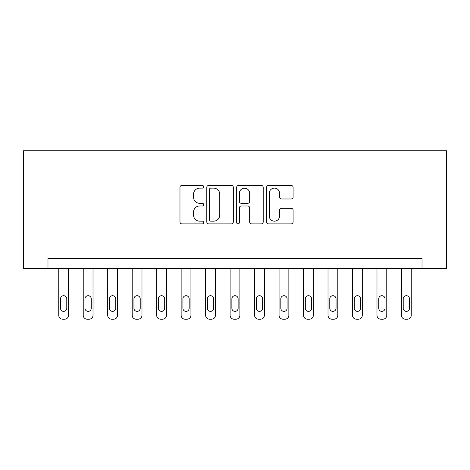 <?xml version="1.0" encoding="UTF-8"?>
<svg xmlns="http://www.w3.org/2000/svg" width="470" height="470" viewBox="0 0 470 470"><rect width="100%" height="100%" fill="white"/><g stroke="black" fill="none" stroke-linecap="round" stroke-linejoin="round"><path stroke-width="0.7" d="M203.669 186.766A1.345 1.345 0 0 0 202.323 185.421L181.896 185.421A1.921 1.921 0 0 0 179.975 187.348L179.975 221.946A1.921 1.921 0 0 0 181.896 223.867L202.323 223.867A1.345 1.345 0 0 0 203.669 222.522A1.345 1.345 0 0 0 202.323 221.176L199.68 221.176A6.151 6.151 0 0 1 193.528 215.025L193.528 212.14A6.151 6.151 0 0 1 199.68 205.989L202.323 205.989A1.345 1.345 0 0 0 203.669 204.644A1.345 1.345 0 0 0 202.323 203.299L199.68 203.299A6.151 6.151 0 0 1 193.528 197.147L193.528 194.269A6.151 6.151 0 0 1 199.68 188.118L202.323 188.118A1.345 1.345 0 0 0 203.669 186.766M291.177 198.975A1.921 1.921 0 0 0 293.098 197.053L293.098 187.348A1.921 1.921 0 0 0 291.177 185.421L268.493 185.421A1.921 1.921 0 0 0 266.572 187.348L266.572 221.946A1.921 1.921 0 0 0 268.493 223.867L291.177 223.867A1.921 1.921 0 0 0 293.098 221.946L293.098 210.219A1.921 1.921 0 0 0 291.177 208.298L281.471 208.298A1.921 1.921 0 0 0 279.55 210.219L279.55 216.036A5.141 5.141 0 0 1 274.404 221.176A5.141 5.141 0 0 1 269.263 216.036L269.263 193.258A5.141 5.141 0 0 1 274.404 188.118A5.141 5.141 0 0 1 279.55 193.258L279.55 197.053A1.921 1.921 0 0 0 281.471 198.975L291.177 198.975M422.019 268.294L446.5 268.294L446.5 150.794L23.5 150.794L23.5 268.294L422.019 268.294L422.019 258.5L47.981 258.5L47.981 268.294M233.32 187.348A1.921 1.921 0 0 0 231.399 185.421L208.715 185.421A1.921 1.921 0 0 0 206.794 187.348L206.794 221.946A1.921 1.921 0 0 0 208.715 223.867L231.399 223.867A1.921 1.921 0 0 0 233.32 221.946L233.32 187.348M238.601 185.421L261.285 185.421A1.921 1.921 0 0 1 263.206 187.348L263.206 221.946A1.921 1.921 0 0 1 261.285 223.867L251.579 223.867A1.921 1.921 0 0 1 249.658 221.946L249.658 207.916A1.921 1.921 0 0 0 247.737 205.989L241.298 205.989A1.921 1.921 0 0 0 239.371 207.916L239.371 222.522A1.345 1.345 0 0 1 238.026 223.867A1.345 1.345 0 0 1 236.68 222.522L236.68 187.348A1.921 1.921 0 0 1 238.601 185.421M210.83 188.118A1.345 1.345 0 0 0 209.485 189.463L209.485 219.831A1.345 1.345 0 0 0 210.83 221.176L213.615 221.176A6.151 6.151 0 0 0 219.766 215.025L219.766 194.269A6.151 6.151 0 0 0 213.615 188.118L210.83 188.118M249.658 193.352A5.141 5.141 0 0 0 244.518 188.212A5.141 5.141 0 0 0 239.371 193.352L239.371 201.377A1.921 1.921 0 0 0 241.298 203.299L247.737 203.299A1.921 1.921 0 0 0 249.658 201.377L249.658 193.352M68.544 268.294L68.544 315.294A3.919 3.919 0 0 1 64.625 319.206L62.669 319.206A3.919 3.919 0 0 1 58.75 315.294L58.75 268.294M66.781 308.244L66.781 298.844A3.131 3.131 0 0 0 63.644 295.706A3.131 3.131 0 0 0 60.513 298.844L60.513 308.244A3.131 3.131 0 0 0 63.644 311.375A3.131 3.131 0 0 0 66.781 308.244M93.019 268.294L93.019 315.294A3.919 3.919 0 0 1 89.106 319.206L87.144 319.206A3.919 3.919 0 0 1 83.231 315.294L83.231 268.294M91.256 308.244L91.256 298.844A3.131 3.131 0 0 0 88.125 295.706A3.131 3.131 0 0 0 84.994 298.844L84.994 308.244A3.131 3.131 0 0 0 88.125 311.375A3.131 3.131 0 0 0 91.256 308.244M117.5 268.294L117.5 315.294A3.919 3.919 0 0 1 113.581 319.206L111.625 319.206A3.919 3.919 0 0 1 107.706 315.294L107.706 268.294M115.738 308.244L115.738 298.844A3.131 3.131 0 0 0 112.606 295.706A3.131 3.131 0 0 0 109.469 298.844L109.469 308.244A3.131 3.131 0 0 0 112.606 311.375A3.131 3.131 0 0 0 115.738 308.244M141.981 268.294L141.981 315.294A3.919 3.919 0 0 1 138.062 319.206L136.106 319.206A3.919 3.919 0 0 1 132.188 315.294L132.188 268.294M140.219 308.244L140.219 298.844A3.131 3.131 0 0 0 137.081 295.706A3.131 3.131 0 0 0 133.95 298.844L133.95 308.244A3.131 3.131 0 0 0 137.081 311.375A3.131 3.131 0 0 0 140.219 308.244M166.456 268.294L166.456 315.294A3.919 3.919 0 0 1 162.544 319.206L160.581 319.206A3.919 3.919 0 0 1 156.669 315.294L156.669 268.294M164.694 308.244L164.694 298.844A3.131 3.131 0 0 0 161.562 295.706A3.131 3.131 0 0 0 158.431 298.844L158.431 308.244A3.131 3.131 0 0 0 161.562 311.375A3.131 3.131 0 0 0 164.694 308.244M190.938 268.294L190.938 315.294A3.919 3.919 0 0 1 187.019 319.206L185.062 319.206A3.919 3.919 0 0 1 181.144 315.294L181.144 268.294M189.175 308.244L189.175 298.844A3.131 3.131 0 0 0 186.044 295.706A3.131 3.131 0 0 0 182.906 298.844L182.906 308.244A3.131 3.131 0 0 0 186.044 311.375A3.131 3.131 0 0 0 189.175 308.244M215.419 268.294L215.419 315.294A3.919 3.919 0 0 1 211.5 319.206L209.544 319.206A3.919 3.919 0 0 1 205.625 315.294L205.625 268.294M213.656 308.244L213.656 298.844A3.131 3.131 0 0 0 210.519 295.706A3.131 3.131 0 0 0 207.388 298.844L207.388 308.244A3.131 3.131 0 0 0 210.519 311.375A3.131 3.131 0 0 0 213.656 308.244M239.894 268.294L239.894 315.294A3.919 3.919 0 0 1 235.981 319.206L234.019 319.206A3.919 3.919 0 0 1 230.106 315.294L230.106 268.294M238.131 308.244L238.131 298.844A3.131 3.131 0 0 0 235 295.706A3.131 3.131 0 0 0 231.869 298.844L231.869 308.244A3.131 3.131 0 0 0 235 311.375A3.131 3.131 0 0 0 238.131 308.244M264.375 268.294L264.375 315.294A3.919 3.919 0 0 1 260.456 319.206L258.5 319.206A3.919 3.919 0 0 1 254.581 315.294L254.581 268.294M262.613 308.244L262.613 298.844A3.131 3.131 0 0 0 259.481 295.706A3.131 3.131 0 0 0 256.344 298.844L256.344 308.244A3.131 3.131 0 0 0 259.481 311.375A3.131 3.131 0 0 0 262.613 308.244M288.856 268.294L288.856 315.294A3.919 3.919 0 0 1 284.938 319.206L282.981 319.206A3.919 3.919 0 0 1 279.062 315.294L279.062 268.294M287.094 308.244L287.094 298.844A3.131 3.131 0 0 0 283.956 295.706A3.131 3.131 0 0 0 280.825 298.844L280.825 308.244A3.131 3.131 0 0 0 283.956 311.375A3.131 3.131 0 0 0 287.094 308.244M313.331 268.294L313.331 315.294A3.919 3.919 0 0 1 309.419 319.206L307.456 319.206A3.919 3.919 0 0 1 303.544 315.294L303.544 268.294M311.569 308.244L311.569 298.844A3.131 3.131 0 0 0 308.438 295.706A3.131 3.131 0 0 0 305.306 298.844L305.306 308.244A3.131 3.131 0 0 0 308.438 311.375A3.131 3.131 0 0 0 311.569 308.244M337.812 268.294L337.812 315.294A3.919 3.919 0 0 1 333.894 319.206L331.938 319.206A3.919 3.919 0 0 1 328.019 315.294L328.019 268.294M336.05 308.244L336.05 298.844A3.131 3.131 0 0 0 332.919 295.706A3.131 3.131 0 0 0 329.781 298.844L329.781 308.244A3.131 3.131 0 0 0 332.919 311.375A3.131 3.131 0 0 0 336.05 308.244M362.294 268.294L362.294 315.294A3.919 3.919 0 0 1 358.375 319.206L356.419 319.206A3.919 3.919 0 0 1 352.5 315.294L352.5 268.294M360.531 308.244L360.531 298.844A3.131 3.131 0 0 0 357.394 295.706A3.131 3.131 0 0 0 354.262 298.844L354.262 308.244A3.131 3.131 0 0 0 357.394 311.375A3.131 3.131 0 0 0 360.531 308.244M386.769 268.294L386.769 315.294A3.919 3.919 0 0 1 382.856 319.206L380.894 319.206A3.919 3.919 0 0 1 376.981 315.294L376.981 268.294M385.006 308.244L385.006 298.844A3.131 3.131 0 0 0 381.875 295.706A3.131 3.131 0 0 0 378.744 298.844L378.744 308.244A3.131 3.131 0 0 0 381.875 311.375A3.131 3.131 0 0 0 385.006 308.244M411.25 268.294L411.25 315.294A3.919 3.919 0 0 1 407.331 319.206L405.375 319.206A3.919 3.919 0 0 1 401.456 315.294L401.456 268.294M409.488 308.244L409.488 298.844A3.131 3.131 0 0 0 406.356 295.706A3.131 3.131 0 0 0 403.219 298.844L403.219 308.244A3.131 3.131 0 0 0 406.356 311.375A3.131 3.131 0 0 0 409.488 308.244"/></g></svg>
